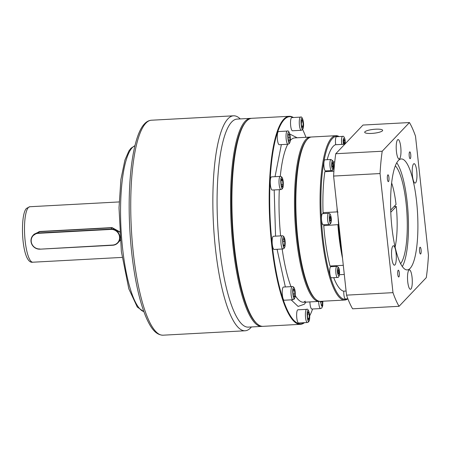 <?xml version="1.0" encoding="UTF-8"?>
<svg xmlns="http://www.w3.org/2000/svg" width="451" height="451" viewBox="0 0 451 451"><rect width="100%" height="100%" fill="white"/><g stroke="black" fill="none" stroke-linecap="round" stroke-linejoin="round"><path stroke-width="0.68" d="M305.975 302.125L304.318 304.233L298.1 306.421L291.143 299.853M285.353 286.949L277.077 249.29M275.555 236.155L274.191 189.944M275.037 176.685L281.356 144.608M245.902 121.866L245.305 122.571A103.476 24.856 86.9 0 0 232.006 223.685A103.476 24.856 86.9 0 0 256.067 322.798L256.732 323.435A104.17 25.025 -93.1 0 1 232.513 223.662A104.17 25.025 -93.1 0 1 245.902 121.866A104.17 25.025 -93.1 0 1 246.517 121.178A104.17 25.025 -93.1 0 1 251.912 118.297L289.204 116.296A104.17 25.025 -93.1 0 1 293.421 117.508M304.448 322.674A104.17 25.025 -93.1 0 1 300.383 324.331L263.091 326.338A104.17 25.025 -93.1 0 1 256.732 323.435M300.383 324.331A104.17 25.025 -93.1 0 1 270.583 233.24A104.17 25.025 -93.1 0 1 283.809 119.177A104.17 25.025 -93.1 0 1 289.204 116.296M304.194 322.685A103.753 24.923 -93.1 0 1 271.727 240.355A103.753 24.923 -93.1 0 1 284.254 119.56A103.753 24.923 -93.1 0 1 293.173 117.519M274.118 249.448A6.596 1.584 -93.1 0 1 272.229 243.681A6.596 1.584 -93.1 0 1 273.069 236.454A6.596 1.584 -93.1 0 1 273.413 236.273L282.163 235.8A6.596 1.584 -93.1 0 0 281.819 235.986A6.596 1.584 -93.1 0 0 280.984 243.207A6.596 1.584 -93.1 0 0 282.867 248.975L274.118 249.448M284.198 300.225A6.596 1.584 -93.1 0 1 282.309 294.458A6.596 1.584 -93.1 0 1 283.149 287.231A6.596 1.584 -93.1 0 1 283.487 287.05L292.237 286.577A6.596 1.584 -93.1 0 0 291.898 286.763A6.596 1.584 -93.1 0 0 291.058 293.984A6.596 1.584 -93.1 0 0 292.947 299.757L284.198 300.225M298.613 322.984A6.596 1.584 -93.1 0 1 296.724 317.216A6.596 1.584 -93.1 0 1 297.564 309.995A6.596 1.584 -93.1 0 1 297.902 309.809L306.652 309.341A6.596 1.584 -93.1 0 0 306.314 309.521A6.596 1.584 -93.1 0 0 305.474 316.749A6.596 1.584 -93.1 0 0 307.362 322.516L298.613 322.984M322.848 301.217L322.719 305.767L321.811 307.994L320.61 308.569L311.855 309.036A6.596 1.584 -93.1 0 1 309.893 301.916M292.49 130.773A6.596 1.584 -93.1 0 1 290.602 125A6.596 1.584 -93.1 0 1 291.442 117.779A6.596 1.584 -93.1 0 1 291.786 117.598L300.535 117.125A6.596 1.584 -93.1 0 0 300.191 117.311A6.596 1.584 -93.1 0 0 299.357 124.532A6.596 1.584 -93.1 0 0 301.245 130.3L292.49 130.773M279.248 144.72A6.596 1.584 -93.1 0 1 277.359 138.953A6.596 1.584 -93.1 0 1 278.194 131.726A6.596 1.584 -93.1 0 1 278.538 131.545L287.287 131.072A6.596 1.584 -93.1 0 0 286.949 131.258A6.596 1.584 -93.1 0 0 286.109 138.48A6.596 1.584 -93.1 0 0 287.997 144.252L279.248 144.72M280.979 189.578A6.596 1.584 -93.1 0 1 279.09 183.811A6.596 1.584 -93.1 0 1 279.93 176.589A6.596 1.584 -93.1 0 1 280.268 176.403C283.403 175.789 284.248 185.885 282.179 189.003L280.979 189.578L272.229 190.051A6.596 1.584 -93.1 0 1 270.341 184.279A6.596 1.584 -93.1 0 1 271.181 177.057A6.596 1.584 -93.1 0 1 271.519 176.877L280.268 176.403A82.296 19.771 86.9 0 1 287.755 144.264M319.804 301.336A82.296 19.771 -93.1 0 1 319.133 301.415A82.296 19.771 -93.1 0 1 295.591 229.458A82.296 19.771 -93.1 0 1 306.037 139.342A82.296 19.771 -93.1 0 1 310.305 137.065A82.296 19.771 -93.1 0 1 310.981 137.076M347.794 298.833A82.296 19.771 -93.1 0 1 344.716 300.045L320.481 301.347A82.296 19.771 -93.1 0 1 315.458 299.052L314.792 298.415A81.597 19.602 -93.1 0 1 295.817 220.257A81.597 19.602 -93.1 0 1 306.308 140.52L306.9 139.816A82.296 19.771 -93.1 0 1 307.385 139.269A82.296 19.771 -93.1 0 1 311.652 136.997L335.882 135.695A82.296 19.771 -93.1 0 1 339.073 136.563M315.458 299.052A82.296 19.771 -93.1 0 1 296.324 220.229A82.296 19.771 -93.1 0 1 306.9 139.816M344.716 300.045A82.296 19.771 -93.1 0 1 321.174 228.082A82.296 19.771 -93.1 0 1 331.62 137.967A82.296 19.771 -93.1 0 1 335.882 135.695M347.14 298.866A81.597 19.602 -93.1 0 1 322.33 231.684A81.597 19.602 -93.1 0 1 332.364 138.609A81.597 19.602 -93.1 0 1 338.419 136.602M331.384 277.793A5.553 1.336 -93.1 0 1 329.794 272.934A5.553 1.336 -93.1 0 1 330.498 266.851A5.553 1.336 -93.1 0 1 330.792 266.699L336.846 266.372A5.553 1.336 -93.1 0 0 336.559 266.524A5.553 1.336 -93.1 0 0 335.86 269.022A5.553 1.336 -93.1 0 0 336.125 274.665A5.553 1.336 -93.1 0 0 337.444 277.466L331.384 277.793M347.89 298.827L345.427 298.962A5.553 1.336 -93.1 0 1 343.797 291.143M335.741 144.72A5.553 1.336 -93.1 0 1 336.232 136.856A5.553 1.336 -93.1 0 1 336.519 136.704L342.574 136.377A5.553 1.336 -93.1 0 0 342.286 136.529A5.553 1.336 -93.1 0 0 341.638 143.221A5.553 1.336 -93.1 0 0 341.802 144.393M331.564 170.579L325.504 170.906A5.553 1.336 -93.1 0 1 323.919 166.047A5.553 1.336 -93.1 0 1 324.624 159.964A5.553 1.336 -93.1 0 1 324.912 159.812L330.966 159.485A5.553 1.336 -93.1 0 0 330.679 159.637A5.553 1.336 -93.1 0 0 329.901 164.17A5.553 1.336 -93.1 0 0 330.808 169.762A5.553 1.336 -93.1 0 0 331.564 170.579C332.613 171.335 334.805 168.189 332.877 160.917L330.966 159.485M333.909 171.205L324.85 171.696A73.614 17.685 -93.1 0 0 323.046 212.641L337.185 211.885A73.614 17.685 -93.1 0 1 337.077 208.069M344.778 144.235L335.381 144.737A73.614 17.685 -93.1 0 0 327.195 159.688M323.136 224.75A5.553 1.336 -93.1 0 1 321.546 219.891A5.553 1.336 -93.1 0 1 322.251 213.808A5.553 1.336 -93.1 0 1 322.538 213.656L328.599 213.329A5.553 1.336 -93.1 0 0 328.305 213.481A5.553 1.336 -93.1 0 0 327.601 219.569A5.553 1.336 -93.1 0 0 329.191 224.423L323.136 224.75M395.099 247.086A42.36 10.176 86.9 0 0 396.26 206.479L390.786 212.246M394.157 206.44L396.26 206.479M302.632 129.505A103.753 24.923 -93.1 0 1 305.941 137.301M312.582 308.997A103.753 24.923 -93.1 0 1 309.651 315.909M289.801 134.054L297.141 137.775M284.75 241.381L284.671 245.22L283.78 246.156L282.974 243.252L283.053 239.413L283.938 238.478L284.75 241.381L283.008 241.471M294.413 290.049L294.926 293.821L294.452 296.865L293.466 296.144L292.953 292.366L293.426 289.322L294.413 290.049L293.302 290.106M308.23 311.867L309.138 314.127L309.268 318.124L308.484 319.849L307.571 317.583L307.447 313.592L308.23 311.867M322.448 301.24L322.279 305.321L321.321 305.428L320.695 301.336M302.362 127.633L301.454 125.367L301.324 121.375L302.108 119.65L303.016 121.917L303.145 125.908L302.362 127.633M289.666 141L288.708 141.107L288.031 137.696L288.313 134.178L289.271 134.071L289.948 137.482L289.666 141L288.696 141.056M282.94 184.448L282.298 186.889L281.328 185.361L281.001 181.392L281.644 178.951L282.614 180.479L282.94 184.448L281.261 184.538M283.538 245.282L284.671 245.22M293.167 293.917L294.926 293.821M307.464 314.217L309.138 314.127M309.268 318.124L307.819 318.197M322.561 301.798L320.65 301.905M321.309 305.372L322.279 305.321M301.702 125.987L303.145 125.908M301.347 122.007L303.016 121.917M288.037 137.583L289.948 137.482M281.221 180.552L282.614 180.479M326.242 171.617A6.945 1.669 86.9 0 0 326.507 170.85M346.092 291.019L343.437 291.16A73.614 17.685 -93.1 0 1 333.712 277.669M331.789 266.642A6.945 1.669 86.9 0 0 331.462 265.938M343.296 265.301L330.036 266.017A73.614 17.685 -93.1 0 1 323.762 225.675A6.945 1.669 86.9 0 0 324.134 224.699M323.536 213.599A6.945 1.669 86.9 0 0 323.046 212.641M333.227 161.954L334.743 161.87M338.718 224.581L323.762 225.675M337.185 211.885L338.03 212.122M342.534 258.299A73.614 17.685 -93.1 0 1 337.9 224.919M344.288 274.445L339.434 274.704M338.69 269.799L339.073 271.908L338.876 273.96L338.295 273.898L337.912 271.784L338.109 269.737L338.69 269.799L338.098 269.828M344.474 144.19L343.882 143.508L343.628 141.169L343.966 139.517L344.558 140.199L344.812 142.533L344.474 144.19M333.171 166.21L332.72 167.36L332.161 166.109L332.054 163.707L332.505 162.557L333.063 163.809L333.171 166.21L332.235 166.261M330.775 218.245L330.73 220.545L330.194 221.108L329.704 219.366L329.754 217.061L330.29 216.503L330.775 218.245L329.726 218.301M337.946 271.97L339.073 271.908M330.047 220.584L330.73 220.545M343.786 142.589L344.812 142.533M344.558 140.199L343.82 140.238M332.066 163.865L333.063 163.809M390.707 210.076L396.04 204.461A42.36 10.176 86.9 0 0 391.648 182.948M251.421 326.964L251.314 327.093A107.642 25.859 -93.1 0 1 250.677 327.804A107.642 25.859 -93.1 0 1 245.102 330.78A107.642 25.859 -93.1 0 1 215.426 248.462A107.642 25.859 -93.1 0 1 227.975 118.788A107.642 25.859 -93.1 0 1 233.55 115.806A107.642 25.859 -93.1 0 1 240.118 118.805L240.242 118.923M262.414 326.332A104.17 25.025 -93.1 0 1 261.743 326.406L248.281 327.133A104.17 25.025 -93.1 0 1 219.564 247.469A104.17 25.025 -93.1 0 1 231.707 121.973A104.17 25.025 -93.1 0 1 237.102 119.092L250.564 118.371A104.17 25.025 -93.1 0 1 251.241 118.371M261.743 326.406A104.17 25.025 -93.1 0 1 233.026 246.742A104.17 25.025 -93.1 0 1 245.169 121.251A104.17 25.025 -93.1 0 1 250.564 118.371M256.399 323.102A103.476 24.856 -93.1 0 1 233.855 246.545A103.476 24.856 -93.1 0 1 245.603 122.227M32.54 235.946L39.361 231.504L112.057 227.597L119.588 231.735M120.214 240.4L117.502 243.247M120.175 239.915L117.841 242.909A8.332 7.887 43.5 0 1 112.677 245.265L39.976 249.172A8.332 7.887 43.5 0 1 31.023 241.51A8.332 7.887 43.5 0 1 33.058 235.343A8.332 7.887 43.5 0 1 38.222 232.987L110.923 229.08A8.332 7.887 43.5 0 1 119.876 236.736A8.332 7.887 43.5 0 1 117.841 242.909M39.885 248.963A8.056 7.628 43.5 0 1 31.226 241.561A8.056 7.628 43.5 0 1 38.188 233.325L110.89 229.418A8.056 7.628 43.5 0 1 119.549 236.82A8.056 7.628 43.5 0 1 112.587 245.056L39.976 249.172M33.058 235.343L34.141 234.199L39.429 231.713L112.13 227.806L119.611 232.13M387.804 174.92A3.416 0.823 -93.1 0 1 387.984 174.825A3.416 0.823 -93.1 0 1 388.959 177.812A3.416 0.823 -93.1 0 1 388.525 181.55A3.416 0.823 -93.1 0 1 388.35 181.646A3.416 0.823 -93.1 0 1 387.375 178.658A3.416 0.823 -93.1 0 1 387.804 174.92M397.568 139.838A9.725 2.334 -93.1 0 1 398.07 139.568A9.725 2.334 -93.1 0 1 400.854 148.069A9.725 2.334 -93.1 0 1 399.62 158.718A9.725 2.334 -93.1 0 1 399.118 158.983A9.725 2.334 -93.1 0 1 396.333 150.482A9.725 2.334 -93.1 0 1 397.568 139.838M392.889 246.043A9.725 2.334 -93.1 0 1 393.39 245.772A9.725 2.334 -93.1 0 1 396.175 254.274A9.725 2.334 -93.1 0 1 394.941 264.917A9.725 2.334 -93.1 0 1 394.433 265.188A9.725 2.334 -93.1 0 1 391.654 256.687A9.725 2.334 -93.1 0 1 392.889 246.043M408.877 270.143A9.725 2.334 -93.1 0 1 409.384 269.878A9.725 2.334 -93.1 0 1 412.163 278.38A9.725 2.334 -93.1 0 1 410.929 289.023A9.725 2.334 -93.1 0 1 410.427 289.294A9.725 2.334 -93.1 0 1 407.642 280.793A9.725 2.334 -93.1 0 1 408.877 270.143M413.556 163.944A9.725 2.334 -93.1 0 1 414.063 163.674A9.725 2.334 -93.1 0 1 416.842 172.175A9.725 2.334 -93.1 0 1 415.608 182.818A9.725 2.334 -93.1 0 1 415.106 183.089A9.725 2.334 -93.1 0 1 412.327 174.588A9.725 2.334 -93.1 0 1 413.556 163.944M402.326 266.575A55.558 13.344 86.9 0 0 408.149 214.219A55.558 13.344 86.9 0 0 396.75 162.788M398.391 160.488A55.558 13.344 -93.1 0 1 401.266 158.955A55.558 13.344 -93.1 0 1 417.158 207.533A55.558 13.344 -93.1 0 1 410.111 268.373A55.558 13.344 -93.1 0 1 407.23 269.907A55.558 13.344 -93.1 0 1 391.338 221.328A55.558 13.344 -93.1 0 1 398.391 160.488M398.165 270.273A3.416 0.823 -93.1 0 1 398.34 270.177A3.416 0.823 -93.1 0 1 399.321 273.165A3.416 0.823 -93.1 0 1 398.887 276.903A3.416 0.823 -93.1 0 1 398.707 276.999A3.416 0.823 -93.1 0 1 397.731 274.011A3.416 0.823 -93.1 0 1 398.165 270.273M419.971 247.311A3.416 0.823 -93.1 0 1 420.146 247.216A3.416 0.823 -93.1 0 1 421.127 250.204A3.416 0.823 -93.1 0 1 420.693 253.941A3.416 0.823 -93.1 0 1 420.512 254.037A3.416 0.823 -93.1 0 1 419.537 251.049A3.416 0.823 -93.1 0 1 419.971 247.311M409.615 151.959A3.416 0.823 -93.1 0 1 409.79 151.863A3.416 0.823 -93.1 0 1 410.765 154.851A3.416 0.823 -93.1 0 1 410.331 158.589A3.416 0.823 -93.1 0 1 410.156 158.684A3.416 0.823 -93.1 0 1 409.181 155.696A3.416 0.823 -93.1 0 1 409.615 151.959M375.666 129.195A9.026 1.939 -6.2 0 0 364.69 132.278A9.026 1.939 -6.2 0 0 371.658 133.417A9.026 1.939 -6.2 0 0 382.64 130.328A9.026 1.939 -6.2 0 0 375.666 129.195M338.092 217.41A73.614 17.685 86.9 0 0 341.649 250.17M395.33 165.855A50.698 12.177 -93.1 0 1 406.988 214.281A50.698 12.177 -93.1 0 1 400.589 263.683M409.446 122.554L382.206 151.232A100.697 24.191 86.9 0 0 380.046 173.556L392.984 292.648A100.697 24.191 86.9 0 0 399.056 306.308L426.291 277.63A100.697 24.191 86.9 0 0 428.45 255.305L415.512 136.213A100.697 24.191 86.9 0 0 409.446 122.554L362.993 125.051L335.758 153.729A100.697 24.191 86.9 0 0 333.599 176.053L380.046 173.556M382.206 151.232L335.758 153.729M392.984 292.648L346.537 295.146A100.697 24.191 86.9 0 0 352.609 308.805L399.056 306.308M346.537 295.146L333.599 176.053M310.305 137.065L294.819 137.899A82.296 19.771 86.9 0 0 290.557 140.176A82.296 19.771 86.9 0 0 290.23 140.537M279.304 189.668A82.296 19.771 86.9 0 0 280.612 235.884M282.174 249.014A82.296 19.771 86.9 0 0 290.996 286.644M295.219 295.54A82.296 19.771 86.9 0 0 303.653 302.249L319.133 301.415M283.313 237.26C284.491 234.018 285.979 247.723 284.412 247.374C283.234 250.615 281.745 236.91 283.313 237.26M293.392 288.037C294.571 284.795 296.059 298.5 294.492 298.15C293.313 301.392 291.82 287.687 293.392 288.037M307.808 310.801C308.986 307.554 310.474 321.264 308.907 320.915C307.729 324.156 306.235 310.446 307.808 310.801M322.809 301.217L322.149 306.962L320.328 301.353M301.685 118.585C302.863 115.343 304.352 129.048 302.784 128.698C301.606 131.94 300.118 118.23 301.685 118.585M288.437 132.532C289.615 129.29 291.109 142.995 289.536 142.646C288.358 145.887 286.87 132.182 288.437 132.532M281.424 177.863C282.602 174.622 284.091 188.326 282.518 187.977C281.345 191.218 279.851 177.514 281.424 177.863M337.528 269.675C337.59 264.686 340.206 270.577 339.456 274.016C339.394 279.006 336.779 273.12 337.528 269.675M343.532 144.297L343.296 142.826C342.444 138.367 344.953 135.728 345.145 140.875L345.207 143.784M332.956 161.407C334.225 162.726 333.295 172.35 332.269 168.511C331 167.191 331.93 157.568 332.956 161.407M329.799 214.761C330.741 212.167 331.936 223.132 330.679 222.85C329.737 225.444 328.548 214.479 329.799 214.761M320.61 308.569A6.596 1.584 -93.1 0 1 318.648 301.443M162.974 335.194C155.189 335.008 150.363 326.828 146.558 318.378C142.274 308.619 138.649 295.805 135.666 279.93C132.385 262.178 130.333 243.157 129.505 222.873C127.656 176.736 133.473 134.996 144.557 123.788C146.564 121.618 148.853 120.428 151.423 120.22A107.642 25.859 86.9 0 0 145.848 123.196A107.642 25.859 86.9 0 0 132.182 241.065A107.642 25.859 86.9 0 0 162.974 335.194L245.102 330.78M134.939 145.729A83.334 20.019 86.9 0 0 132.256 147.663A83.334 20.019 86.9 0 0 121.42 235.507A83.334 20.019 86.9 0 0 143.852 311.596M32.81 262.211C21.485 264.455 19.511 213.735 26.671 208.283L29.828 206.733A27.776 6.675 86.9 0 0 28.39 207.499A27.776 6.675 86.9 0 0 24.867 237.919A27.776 6.675 86.9 0 0 32.81 262.211L122.131 257.408M38.188 233.325L39.361 231.504M112.057 227.597L110.89 229.418M305.333 301.15L303.653 302.249M282.867 248.975L284.074 248.405C286.131 245.259 285.314 235.242 282.163 235.8M292.947 299.757L294.148 299.182C296.217 296.059 295.371 285.962 292.237 286.577M307.362 322.516L308.563 321.941C311.184 318.192 308.738 307.52 306.652 309.341M301.245 130.3L302.446 129.725C305.062 125.981 302.621 115.304 300.535 117.125M287.997 144.252L289.198 143.677C291.82 139.928 289.373 129.245 287.287 131.072M337.444 277.466C338.357 277.822 339.039 276.739 339.49 274.225C339.744 269.371 338.859 266.755 336.846 266.372M345.257 143.722L345.178 140.802C344.536 137.222 343.668 135.751 342.574 136.377M329.191 224.423L330.341 223.876C332.613 221.063 330.651 212.111 328.599 213.329M143.886 311.68L137.284 307.046L128.811 288.803L121.375 251.635L119.013 207.872L120.902 179.419L124.904 160.099L128.924 150.916L130.965 148.255L134.962 145.639M151.423 120.22L233.55 115.806M119.149 201.935L29.828 206.733"/></g></svg>
